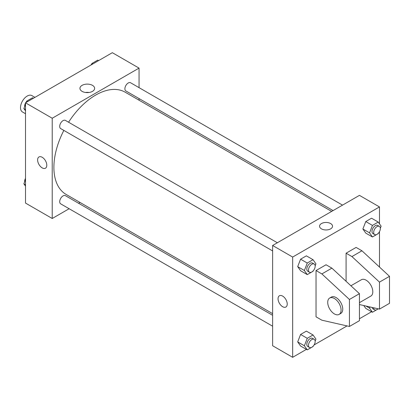 <?xml version="1.0" encoding="UTF-8"?>
<svg xmlns="http://www.w3.org/2000/svg" width="410" height="410" viewBox="0 0 410 410"><rect width="100%" height="100%" fill="white"/><g stroke="black" fill="none" stroke-linecap="round" stroke-linejoin="round"><path stroke-width="0.61" d="M34.953 97.365L31.903 95.602A9.445 5.453 120 0 0 24.62 98.133A9.445 5.453 120 0 0 20.5 107.635A9.445 5.453 120 0 0 22.458 111.961L25.507 113.724M69.141 208.731L52.224 218.494L25.507 203.073L25.507 102.818L112.335 52.69L139.046 68.111L139.046 87.648M80.017 202.453L78.587 203.278M63.852 130.406A59.03 34.081 120 0 0 53.894 167.403A59.03 34.081 120 0 0 66.118 194.427L272.624 313.65M331.654 211.406L125.152 92.183A59.03 34.081 120 0 0 68.578 122.226M139.046 98.554L139.046 100.204M52.224 218.494L52.224 118.239L139.046 68.111M342.529 205.128L130.59 82.764A4.72 2.726 120 0 0 126.951 84.029A4.72 2.726 120 0 0 124.891 88.78A4.72 2.726 120 0 0 125.865 90.943L333.084 210.581M272.624 315.3L65.405 195.667A4.72 2.726 120 0 0 61.766 196.933A4.72 2.726 120 0 0 59.706 201.684A4.72 2.726 120 0 0 60.68 203.847L272.624 326.206M272.624 250.94L60.68 128.576A4.72 2.726 -60 0 1 60.68 123.123A4.72 2.726 -60 0 1 65.405 120.396L277.344 242.761M52.224 118.239L25.507 102.818M82.087 91.358A7.354 4.243 180 0 1 79.935 88.355A7.354 4.243 180 0 1 87.289 84.111A7.354 4.243 180 0 1 94.638 88.355A7.354 4.243 180 0 1 90.103 92.281A7.354 4.243 180 0 1 82.087 91.358M46.796 165.235A6.493 3.751 60 0 1 45.454 168.208A6.493 3.751 60 0 1 38.96 164.461A6.493 3.751 60 0 1 38.96 156.963A6.493 3.751 60 0 1 43.962 158.701A6.493 3.751 60 0 1 46.796 165.235M45.454 168.208A6.493 3.751 60 0 1 38.96 164.456A6.493 3.751 60 0 1 38.96 156.958M85.505 92.475A7.354 4.243 180 0 1 89.067 92.475M306.398 349.376L292.658 357.31L272.624 345.743L272.624 245.487L359.447 195.36L379.481 206.927L379.481 223.845M371.583 311.743L359.447 318.749M347.034 325.919L314.07 344.948M379.481 231.655L379.481 267.043M330.644 228.857A6.493 3.751 180 0 1 323.567 229.672A6.493 3.751 180 0 1 319.559 226.207A6.493 3.751 180 0 1 326.053 222.456A6.493 3.751 180 0 1 332.546 226.207A6.493 3.751 180 0 1 330.644 228.857M292.658 357.31L292.658 257.055L272.624 245.487M292.658 257.055L379.481 206.927M332.546 226.207A6.493 3.751 0 0 0 326.053 222.461A6.493 3.751 0 0 0 319.559 226.207M279.394 295.774A6.493 3.751 -120 0 0 278.4 300.976A6.493 3.751 -120 0 0 282.644 306.7A6.493 3.751 60 0 1 278.4 300.976A6.493 3.751 60 0 1 279.394 295.774A6.493 3.751 60 0 1 285.888 299.526A6.493 3.751 60 0 1 285.888 307.023A6.493 3.751 60 0 1 282.639 306.7A6.493 3.751 -120 0 0 285.888 307.023M365.771 308.392L363.762 305.537L365.771 308.392L372.449 312.246L369.559 308.13L370.015 306.957M362.881 229.005L365.771 221.554L371.552 218.212L365.771 221.554L362.881 229.005L365.771 233.121L362.881 229.005L369.559 232.865L372.449 225.408L378.235 222.071L381.126 226.182L380.336 228.216M297.696 266.638L300.586 259.187L306.367 255.845L300.586 259.187L297.696 266.638L300.586 270.754L297.696 266.638L304.374 270.497L307.264 263.041L313.05 259.704L315.941 263.82L315.152 265.849M297.696 341.909L300.586 334.457L306.367 331.116L300.586 334.457L297.696 341.909L300.586 346.025L297.696 341.909L304.374 345.763L307.264 338.311L313.05 334.97L315.941 339.085L315.152 341.12M346.086 281.301L346.086 253.201L356.106 247.414L361.948 250.787L389.5 276.335L389.5 303.328L379.481 309.109L379.481 282.116L351.934 256.573L346.086 253.201M316.033 316.822L316.033 270.549L321.876 273.926L349.428 299.469L349.428 326.462L321.876 320.195L316.033 316.822M349.428 326.462L359.447 320.676L359.447 293.688L331.895 268.14L326.053 264.768L316.033 270.549M359.447 302.667L370.845 296.082A9.445 5.453 -120 0 0 370.845 285.175A9.445 5.453 -120 0 0 361.4 279.722L350.914 285.775M359.447 304.553L379.481 309.109M329.676 298.039L331.347 297.076A9.445 5.453 60 0 1 340.792 302.529A9.445 5.453 60 0 1 340.792 313.435L339.121 314.398A9.445 5.453 60 0 1 334.401 313.932A9.445 5.453 60 0 1 328.231 305.609A9.445 5.453 60 0 1 329.676 298.039A9.445 5.453 60 0 1 339.121 303.492A9.445 5.453 60 0 1 339.121 314.398M389.5 276.335L379.481 282.116M359.447 293.688L349.428 299.469M361.948 250.787L351.934 256.573M331.895 268.14L321.876 273.926M25.507 110.885L23.867 108.547L25.507 104.314M26.255 102.387L26.758 101.096L32.544 97.754L33.41 98.256M25.507 109.496L23.867 108.547M27.624 101.593L26.758 101.096M25.507 103.079A4.72 2.726 120 0 0 24.641 106.169A4.72 2.726 120 0 0 24.656 106.513M26.578 101.552A4.72 2.726 120 0 0 25.733 102.69M91.44 64.749L91.942 63.458L97.729 60.121L98.595 60.624M92.809 63.96L91.942 63.458M91.763 63.919A4.72 2.726 120 0 0 90.917 65.052M25.507 186.155L23.867 183.818L25.507 179.58M25.507 184.766L23.867 183.818M25.507 178.345A4.72 2.726 120 0 0 24.641 181.44A4.72 2.726 120 0 0 24.656 181.784M313.225 270.815L313.05 271.271L307.264 274.613L304.374 270.497M314.188 264.03L312.517 263.066A4.72 2.726 120 0 0 308.879 264.332A4.72 2.726 120 0 0 306.818 269.083A4.72 2.726 120 0 0 307.797 271.246L309.463 272.209A4.72 2.726 120 0 0 314.188 269.483A4.72 2.726 120 0 0 314.188 264.03A4.72 2.726 120 0 0 310.549 265.296A4.72 2.726 120 0 0 308.489 270.046A4.72 2.726 120 0 0 309.463 272.209M307.264 274.613L300.586 270.754M307.264 263.041L300.586 259.187M313.05 259.704L306.367 255.845M378.409 233.177L378.235 233.638L372.449 236.975L369.559 232.865M379.373 226.397L377.702 225.433A4.72 2.726 120 0 0 374.063 226.699A4.72 2.726 120 0 0 372.003 231.45A4.72 2.726 120 0 0 372.982 233.613L374.648 234.576A4.72 2.726 120 0 0 379.373 231.85A4.72 2.726 120 0 0 379.373 226.397A4.72 2.726 120 0 0 375.734 227.663A4.72 2.726 120 0 0 373.669 232.414A4.72 2.726 120 0 0 374.648 234.576M372.449 236.975L365.771 233.121M372.449 225.408L365.771 221.554M378.235 222.071L371.552 218.212M313.225 346.081L313.05 346.542L307.264 349.879L304.374 345.763M314.188 339.301L312.517 338.337A4.72 2.726 120 0 0 308.879 339.603A4.72 2.726 120 0 0 306.818 344.354A4.72 2.726 120 0 0 307.797 346.517L309.463 347.48A4.72 2.726 120 0 0 314.188 344.754A4.72 2.726 120 0 0 314.188 339.301A4.72 2.726 120 0 0 310.549 340.566A4.72 2.726 120 0 0 308.489 345.317A4.72 2.726 120 0 0 309.463 347.48M307.264 349.879L300.586 346.025M307.264 338.311L300.586 334.457M313.05 334.97L306.367 331.116M378.261 308.832L372.449 312.246M372.065 307.423A4.72 2.726 120 0 0 372.982 308.884L374.648 309.847A4.72 2.726 120 0 0 378.082 308.791M369.559 308.13L365.904 306.024M373.674 307.787A4.72 2.726 120 0 0 374.648 309.847"/></g></svg>
